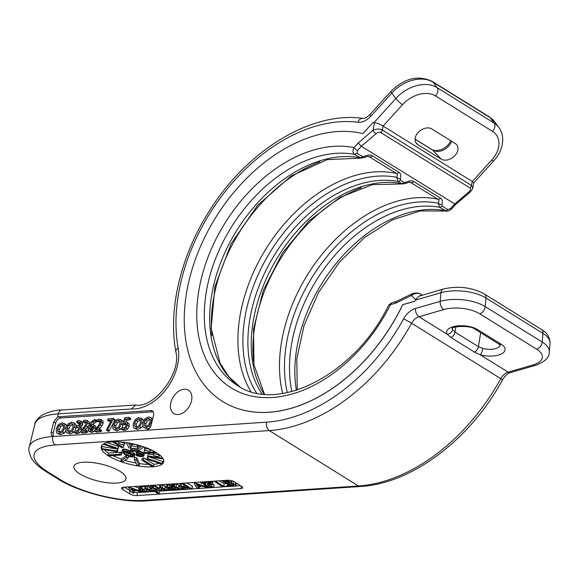 <?xml version="1.0" encoding="UTF-8"?>
<svg xmlns="http://www.w3.org/2000/svg" width="579" height="579" viewBox="0 0 579 579"><rect width="100%" height="100%" fill="white"/><g stroke="black" fill="none" stroke-linecap="round" stroke-linejoin="round"><path stroke-width="0.87" d="M473.723 182.892L472.232 181.451M446.148 211.038L439.722 207.311L438.216 203.142C439.208 201.188 439.106 199.885 437.905 199.234L410.323 182.32C410.055 181.965 408.68 182.284 406.19 183.275L402.492 183.941L398.149 181.473L396.644 177.304C397.635 175.35 397.534 174.04 396.333 173.396L368.751 156.475C368.483 156.127 367.108 156.446 364.618 157.437L360.92 158.103L354.565 154.383C352.698 152.878 352.51 150.612 354.015 147.58L358.169 142.999L373.006 130.289C376.589 128.741 379.686 128.647 382.299 130L383.052 126.027L472.225 181.451L471.48 185.425L472.804 187.907L473.76 182.826M455.637 204.474L361.332 146.27L375.966 133.735C378.073 132.28 379.686 131.889 380.808 132.562L469.989 187.987C471.082 188.689 470.807 189.912 469.171 191.663L454.537 204.199L450.563 208.578L447.603 209.533L442.24 206.196L441.886 204.582C442.855 201.478 442.385 199.328 440.467 198.134L413.862 181.596C411.944 180.409 409.317 180.634 405.988 182.269L404.019 182.443L400.668 180.358L400.313 178.745C401.283 175.64 400.813 173.49 398.895 172.296L372.29 155.758C370.372 154.571 367.745 154.796 364.415 156.431L362.447 156.605L357.084 153.269L357.359 150.649L361.332 146.27L358.169 142.999M297.251 389.978L296.774 358.857L304.069 325.427L318.631 292.352L339.345 262.244L364.567 237.455L392.287 219.919L420.216 210.937L446.076 211.031C446.438 211.957 451.461 209.772 451.606 208.918L450.563 208.578M418.617 296.368L415.664 299.618L418.617 296.368L420.564 295.608M422.207 295.131L420.397 294.009C417.792 292.706 414.788 293.206 411.387 295.522L395.392 303.266L396.326 301.485M52.371 436.074L52.855 436.298A5.356 3.619 -58.1 0 0 53.999 436.45L266.695 422.156A163.3 110.321 -58.1 0 0 403.621 318.877A17.131 11.573 121.9 0 1 415.469 308.498L440.192 301.341L440.937 292.728L415.208 300.183L414.644 301.275L415.657 299.611M414.578 301.239L402.651 304.692A152.588 103.091 -58.1 0 1 222.691 401.515A152.588 103.091 -58.1 0 1 207.434 231.94A152.588 103.091 -58.1 0 1 362.917 133.604L373.042 122.43L378.478 123.537L383.11 126.07L402.528 104.647A25.7 18.296 -36.4 0 1 435.56 95.962L492.548 131.39A25.7 18.296 -36.4 0 1 491.709 160.072L472.29 181.495M420.477 295.63L419.855 295.753M418.733 296.289L443.174 289.059A6.427 3.785 -106.2 0 0 440.937 292.728A32.127 14.222 -175 0 1 485.976 298.011A6.427 4.343 -58.1 0 0 484.384 294.002C471.733 287.271 457.996 285.621 443.174 289.059M145.951 430.269A5.356 3.619 -58.1 0 0 151.148 425.073L153.551 415.223A5.356 3.619 -58.1 0 0 152.378 410.945A5.356 3.619 -58.1 0 0 150.757 410.569L152.762 411.821L60.809 418.002A5.356 3.619 -58.1 0 0 55.613 423.191L53.21 433.041A5.356 3.619 -58.1 0 0 53.536 436.443M374.237 122.335L395.826 98.517L391.817 93.067L370.813 116.227A17.131 11.573 121.9 0 1 357.945 122.249A163.3 110.321 -58.1 0 0 225.665 190.947A163.3 110.321 -58.1 0 0 178.151 348.088A43.903 29.659 121.9 0 1 166.086 389.428A43.903 29.659 121.9 0 1 131.469 408.962L58.32 413.876A67.996 21.901 -166.3 0 0 34.834 424.233L29.312 446.887A67.996 21.901 13.7 0 1 52.798 436.53L52.855 436.298C51.314 435.618 50.786 434.127 51.263 431.833L53.666 421.982L57.545 417.054A5.356 3.619 -58.1 0 1 58.797 416.75L150.757 410.569M222.727 401.529A152.588 103.091 -58.1 0 0 222.756 401.551A152.588 103.091 -58.1 0 0 402.716 304.735L402.651 304.692M414.644 301.275L402.716 304.735M191.432 401.189A13.766 9.3 -58.1 0 0 188.414 390.188A13.766 9.3 -58.1 0 0 170.863 402.571A13.766 9.3 -58.1 0 0 173.881 413.58A13.766 9.3 -58.1 0 0 191.432 401.189M500.133 345.055A12.246 5.421 5 0 1 482.785 348.392L478.442 346.676L480.664 332.73M474.389 352.075L450.918 337.485L447.017 334.155A17.58 7.78 5 0 1 456.455 326.049A17.58 7.78 5 0 1 477.747 329.654L501.219 344.244A17.58 7.78 5 0 1 501.371 353.972A17.58 7.78 5 0 1 480.15 354.746L474.389 352.075A5.356 3.619 -58.1 0 0 478.442 346.676L454.971 332.085L452.583 329.625A12.246 5.421 5 0 1 452.279 328.351M119.962 471.306A26.772 8.62 -166.3 0 0 92.018 462.498A26.772 8.62 -166.3 0 0 73.96 466.312A26.772 8.62 -166.3 0 0 79.982 473.991A26.772 8.62 -166.3 0 0 107.918 482.806A26.772 8.62 -166.3 0 0 125.976 478.992A26.772 8.62 -166.3 0 0 119.962 471.306M156.46 452.691A32.127 10.342 -166.3 0 0 122.929 442.124A32.127 10.342 -166.3 0 0 101.267 446.699A32.127 10.342 -166.3 0 0 108.483 455.919A32.127 10.342 -166.3 0 0 142.014 466.486A32.127 10.342 -166.3 0 0 163.683 461.912A32.127 10.342 -166.3 0 0 156.46 452.691M123.436 487.236A5.356 1.723 -166.3 0 0 121.59 488.054A5.356 1.723 -166.3 0 0 122.791 489.588L129.501 493.757A5.356 1.723 -166.3 0 0 136.847 495.573L240.799 488.589A5.356 1.723 -166.3 0 0 242.644 487.771A5.356 1.723 -166.3 0 0 241.443 486.237L234.741 482.068A5.356 1.723 -166.3 0 0 227.388 480.252L123.436 487.236M153.232 411.821A5.356 3.619 -58.1 0 0 152.762 411.821M66.628 425.854L65.536 424.219L61.888 422.793L58.356 424.624L56.279 428.67L56.409 432.47L57.162 433.28L58.964 433.642L62.626 431.97L64.805 427.83L64.674 424.06L63.864 423.184M57.162 433.28L60.636 434.684L64.298 433.012L65.68 431.08M74.995 430.899L76.044 428.228L75.914 424.458L73.424 422.54L71.456 422.149L67.917 423.98L65.84 428.033L65.97 431.833L66.73 432.643L68.525 432.998L72.187 431.326L74.365 427.186L74.235 423.415L73.424 422.54M66.73 432.643L70.204 434.04L74.076 432.151M81.559 430.023L81.487 428.098L80.669 427.193L82.768 424.566L82.428 422.265L80.329 420.853L80.756 421.223L78.997 420.564L77.094 420.962L76.529 422.272L78.606 421.953L79.547 422.352L79.779 423.604L78.751 425.124L77.159 425.536L76.471 426.39L76.826 427.056L78.303 427.418L78.592 428.938L77.441 430.653L76.327 431.131L74.771 430.899L74.126 431.782L74.373 432.419L75.987 432.513L78.02 431.717L79.931 428.8L79.815 427.056L78.99 426.151L81.089 423.524L80.756 421.223L82.428 422.265M78.99 426.151L80.669 427.193M76.529 422.272L78.491 423.473L80.286 422.996M78.643 428.084L76.471 426.39M74.098 432.238L76.052 433.461L77.666 433.555L80.64 431.876M80.647 431.333L82.652 433.07L82.327 432.375L82.652 433.07L86.864 432.585L87.639 431.796L85.62 430.117L82.327 430.552L86.206 425.854L87.538 423.169L86.85 420.347L89.014 421.867L85.598 420.086L83.608 420.528L83.05 421.302L83.412 422.019L85.243 421.476L86.119 421.953L86.191 423.278L85.287 425.326L80.647 431.333L80.973 432.028L85.185 431.543L85.96 430.754L85.62 430.117M85.207 430.175L88.464 425.999M89.217 424.212L89.014 421.867M83.05 421.302L85.091 423.061L83.412 422.019L85.091 423.061L84.722 422.344L85.091 423.061L86.922 422.518M95.781 428.807L95.506 426.137L93.407 424.718L92.264 424.472L89.767 425.985L92.43 421.953L95.072 420.752L95.267 419.659L94.862 419.464L90.592 422.171L88.167 427.034L88.297 430.718L90.201 431.543L92.307 430.66L94.102 427.765L93.827 425.095L95.506 426.137M92.669 424.479L96.975 421.317L96.946 420.701L94.862 419.464M95.296 420.274L96.975 421.317L96.946 420.701M88.848 431.268L91.88 432.585L94.674 431.037M94.616 430.392L96.613 432.129L96.288 431.435L96.613 432.129L100.826 431.652L101.6 430.856L99.588 429.184L96.288 429.618L100.167 424.914L101.506 422.236L100.811 419.413L102.975 420.926L99.559 419.153L97.576 419.587L97.011 420.368L97.381 421.078L99.212 420.535L100.08 421.013L100.153 422.337L99.248 424.385L94.616 430.392L94.934 431.087L99.147 430.61L99.921 429.813L99.588 429.184M99.175 429.234L101.846 425.956L103.178 423.278L102.975 420.926M97.011 420.368L99.052 422.12L97.381 421.078L99.052 422.12L98.691 421.411L99.052 422.12L100.884 421.577M122.104 427.483L123.226 423.9M123.168 422.105L122.06 420.426L118.42 418.993L114.881 420.824L112.804 424.877L112.934 428.677L113.687 429.488L115.489 429.842L119.151 428.171L121.329 424.031L121.199 420.26L120.389 419.384M113.687 429.488L117.168 430.885L121.279 428.713M143.621 420.68L142.528 419.051L138.88 417.618L135.341 419.449L133.271 423.502L133.394 427.302L134.154 428.113L135.949 428.467L139.611 426.795L141.797 422.656L141.66 418.885L140.849 418.009M134.154 428.113L137.628 429.509L141.29 427.838L142.673 425.912M114.794 420.26L113.115 419.218L112.847 418.356L107.846 419.073L107.759 420.318L111.624 419.855L106.442 429.886L108.287 431.29L108.121 430.928L109.084 431.275L114.794 420.26L114.519 419.399M109.265 420.6L109.431 421.36L110.929 421.186M109.301 421.331L107.622 420.289L109.301 421.331M121.279 428.909L123.197 430.168L125.238 430.342L127.568 429.155L129.255 426.289L128.965 423.589L126.714 421.997L124.362 421.888L125.382 419.037L128.444 418.718L129.189 417.929L128.849 417.278L124.738 417.698L122.799 423.177L123.146 423.741L125.013 423.14L126.113 423.734L126.251 425.348L125.259 427.099L123.913 427.867L122.031 427.483L121.279 428.909L123.566 429.3L125.889 428.113L127.575 425.247L127.293 422.547L126.714 421.997M126.425 421.852L127.062 420.079L130.116 419.761L130.868 418.972L128.849 417.278M122.799 423.177L124.825 424.783L124.478 424.219L124.825 424.783L126.692 424.183M152.653 418.906L150.417 417.365L148.441 416.974L144.902 418.805L142.832 422.858L142.962 426.658L143.715 427.468L145.517 427.83L149.179 426.151L151.358 422.011L151.228 418.241L150.417 417.365M143.715 427.468L147.189 428.873L149.541 428.192M63.48 427.917L61.96 430.95L59.355 432.224L57.632 431.297L57.618 428.518L59.058 425.587L61.548 424.212L62.843 424.472L63.451 425.167L63.48 427.917M59.311 432.339L59.297 429.56L60.737 426.629L63.48 425.247M73.041 427.273L71.521 430.306L68.923 431.579L67.193 430.653L67.186 427.874L68.626 424.943L71.108 423.567L72.404 423.828L73.012 424.523L73.041 427.273M68.872 431.695L68.858 428.916L70.298 425.985L73.048 424.602M79.743 422.663L78.606 421.953L79.547 422.352M82.855 433.034L81.183 431.992M86.162 422.048L85.243 421.476L86.119 421.953M92.785 427.816L91.721 429.604L90.548 430.125L89.47 429.502L89.311 427.946L90.418 426.535L91.793 425.883L92.683 426.26L92.785 427.816M92.814 426.52L91.793 425.883L92.683 426.26M90.548 430.125L89.47 429.502L90.476 430.125M91.149 430.544L90.983 428.988L92.097 427.577L93.472 426.926M90.983 428.988L89.311 427.946M96.816 432.1L95.144 431.058M100.124 421.107L99.212 420.535L100.08 421.013M120.005 424.118L118.485 427.15L115.887 428.424L114.157 427.497L114.143 424.718L115.59 421.787L118.073 420.412L119.368 420.672L119.976 421.367L120.005 424.118M115.836 428.54L115.822 425.76L117.262 422.829L120.005 421.447M140.473 422.742L138.946 425.775L136.347 427.049L134.625 426.122L134.61 423.343L136.051 420.412L138.533 419.037L139.836 419.297L140.436 419.992L140.473 422.742M136.297 427.164L136.282 424.385L137.73 421.454L140.473 420.072M114.96 419.811L112.847 418.356M109.084 431.275L107.404 430.233L113.115 419.218M106.442 429.886L107.404 430.233M126.179 423.864L125.013 423.14L126.113 423.734M125.419 424.472L123.74 423.43M130.116 419.761L128.444 418.718M127.062 420.079L125.382 419.037M150.033 422.098L148.506 425.131L145.908 426.405L144.185 425.485L144.171 422.699L145.611 419.768L148.094 418.393L149.396 418.653L149.997 419.355L150.033 422.098M145.865 426.528L145.85 423.741L147.29 420.81L150.033 419.428M415.063 139.206L432.81 150.236L437.044 151.474A12.246 8.721 143.6 0 0 451.562 141.211M417.734 144.533A10.712 7.621 -36.4 0 1 416.605 143.614A10.712 7.621 -36.4 0 1 418.783 131.867A10.712 7.621 -36.4 0 1 431.854 128.965L455.318 143.549A10.712 7.621 -36.4 0 1 457.251 145.553A10.712 7.621 -36.4 0 1 453.574 156.844A10.712 7.621 -36.4 0 1 441.205 159.116L417.734 144.533L415.751 142.434M395.392 303.266L388.712 305.075C355.477 374.41 277.37 413.782 237.347 385.404A131.172 88.616 -58.1 0 1 223.118 241.79A131.172 88.616 -58.1 0 1 354.565 154.383L357.084 153.269M364.227 157.162L364.415 156.431M256.577 393.018A133.85 90.425 -58.1 0 1 272.571 248.239A133.85 90.425 -58.1 0 1 396.644 177.304A3.213 1.527 20.5 0 0 400.313 178.745M405.799 183L405.988 182.269M287.307 392.613A133.85 90.425 -58.1 0 1 325.232 258.683A133.85 90.425 -58.1 0 1 438.216 203.142A3.213 1.527 20.5 0 0 441.886 204.582M131.469 408.962L135.681 405.032C153.63 408.644 181.726 373.469 175.85 351.728A6.427 3.792 169.8 0 1 178.151 348.088M101.803 445.519A32.127 10.342 -166.3 0 0 102.078 446.604L101.6 448.573A32.127 10.342 -166.3 0 0 101.962 449.347L117.356 451.772L116.994 450.998L101.6 448.573M104.227 449.702A32.127 10.342 -166.3 0 0 108.432 453.039L107.947 455.007A32.127 10.342 -166.3 0 0 108.606 455.427A32.127 10.342 -166.3 0 0 109.286 455.839L121.272 455.036L119.933 454.204L107.947 455.007M155.034 451.844L143.918 452.59L145.257 453.422L156.431 452.669M112.934 455.593A32.127 10.342 -166.3 0 0 121.38 459.154L120.902 461.123A32.127 10.342 -166.3 0 0 122.864 461.789L128.22 457.967L126.258 457.301L120.902 461.123M124.919 460.319A32.127 10.342 -166.3 0 0 135.942 463.034M136.991 465.277A32.127 10.342 -166.3 0 0 139.047 465.603L136.333 459.791L134.277 459.465L136.991 465.277M148.803 464.438A32.127 10.342 -166.3 0 1 139.525 463.627L139.047 465.603M151.901 466.363A32.127 10.342 -166.3 0 0 153.5 466.254L143.454 460.008L141.855 460.117L151.901 466.363M159.37 463.309A32.127 10.342 -166.3 0 1 153.978 464.286L153.5 466.254M161.635 464.083A32.127 10.342 -166.3 0 0 162.352 463.569L147.659 458.568L146.943 459.075L161.635 464.083M163.748 460.623A32.127 10.342 -166.3 0 1 162.829 461.601L162.352 463.569M108.432 453.039L120.41 452.228L119.933 454.204M112.384 441.799L121.735 447.618L123.334 447.509L123.819 445.541L122.292 444.592M118.55 442.262L117.703 441.734M126.396 442.573L128.856 447.835L130.912 448.16L131.39 446.185L129.986 443.181M140.227 445.7L137.455 447.683L136.97 449.651L138.931 450.324L143.78 446.858M151.749 450.122L150.779 450.187M146.248 450.498L144.395 450.621L143.918 452.59M160.687 455.832L159.442 455.637M153.124 454.638L148.311 453.885L147.826 455.854L148.188 456.628L147.428 457.106L146.943 459.075M162.829 461.601L148.253 456.636M153.978 464.286L143.932 458.04L142.333 458.148L141.855 460.117M139.525 463.627L136.818 457.823L134.762 457.497L134.277 459.465M126.555 455.456L121.38 459.154M121.272 455.036L121.749 453.067L120.41 452.228M117.356 451.772L117.841 449.803L117.486 449.043M117.414 449.014L102.078 446.604M103.214 444.18L117.53 449.058L118.246 448.544L118.724 446.575L107.035 442.595M130.253 450.751L125.064 449.065L122.661 449.224L121.865 452.098L125.563 454.949L130.174 456.845L134.212 457.019L135.008 454.146L131.99 451.721M136.535 453.509L136.072 455.42L136.912 455.803L140.205 456.614L143.404 456.404L143.947 455.774L144.185 453.379L141.833 451.917L139.409 451.352M140.791 451.548L140.313 453.516L138.888 453.314L139.525 450.896L139.025 450.259M137.1 449.123L134.256 448.443L131.057 448.66L130.21 450.954L130.919 452.083L131.918 452.018L131.846 451.28L132.634 451.084L135.674 451.323L137.143 451.96L136.854 453.154L136.058 453.212L136.912 453.741L140.154 453.965L142.268 455.007L142.333 455.738L140.35 456.02L136.072 455.42M140.277 454.016L138.453 453.719M123.334 447.509L114.027 441.719M130.912 448.16L128.458 442.906M141.812 446.199L136.97 449.651M162.764 458.206L147.826 455.854M148.188 456.628L163.227 458.995M148.137 456.599L147.659 458.568M143.932 458.04L143.454 460.008M136.818 457.823L136.333 459.791M128.61 456.361L128.22 457.967M126.685 455.528L126.258 457.301M117.472 449.036L116.994 450.998M118.246 448.544L104.017 443.702M158.639 455.051A3.213 1.035 -166.3 0 0 155.288 453.994A3.213 1.035 -166.3 0 0 153.124 454.45A3.213 1.035 -166.3 0 0 153.84 455.369A3.213 1.035 -166.3 0 0 157.198 456.426A3.213 1.035 -166.3 0 0 159.363 455.97A3.213 1.035 -166.3 0 0 158.639 455.051M149.961 449.659A3.213 1.035 -166.3 0 0 146.61 448.602A3.213 1.035 -166.3 0 0 144.446 449.058A3.213 1.035 -166.3 0 0 145.163 449.977A3.213 1.035 -166.3 0 0 148.521 451.034A3.213 1.035 -166.3 0 0 150.685 450.578A3.213 1.035 -166.3 0 0 149.961 449.659M137.274 445.331A3.213 1.035 -166.3 0 0 133.923 444.274A3.213 1.035 -166.3 0 0 131.759 444.737A3.213 1.035 -166.3 0 0 132.475 445.656A3.213 1.035 -166.3 0 0 135.833 446.713A3.213 1.035 -166.3 0 0 137.997 446.257A3.213 1.035 -166.3 0 0 137.274 445.331M122.661 449.224L121.822 451.663M123.645 449.014L123.168 450.983L122.183 451.193M125.064 449.065L124.579 451.034L123.168 450.983M126.7 449.398L126.222 451.367L124.579 451.034M127.945 449.753L127.467 451.721L126.222 451.367M129.197 450.259L128.719 452.228L127.467 451.721M130.043 450.643L129.558 452.619L128.719 452.228M131.122 452.069L130.832 453.27L129.558 452.619M133.235 452.496L132.757 454.464L130.832 453.27M134.111 453.176L133.626 455.145L132.757 454.464M134.552 453.589L134.067 455.557L133.626 455.145M135.008 454.146L134.523 456.114L134.067 455.557M134.567 456.556L134.523 456.114M124.847 453.813L123.761 453.002L123.45 451.844L126.475 451.938L130.043 453.466L133.112 456.064L130.941 456.505L126.345 454.747L124.847 453.813L125.129 451.692M124.087 451.685L123.761 453.002M131.744 454.551L128.314 453.56L125.332 451.844M133.047 455.941L132.938 456.368M132.511 455.123L132.157 456.57M131.419 454.529L130.941 456.505M130.391 454.305L129.913 456.274M128.314 453.56L127.829 455.535M126.83 452.778L126.345 454.747M143.947 455.774L140.313 453.516M144.185 453.379L143.708 455.347M137.469 453.704L137.071 455.355M138.157 453.704L137.693 455.608M139.003 453.878L138.526 455.847M139.619 453.979L139.141 455.948M140.791 454.226L140.35 456.02M141.841 454.739L141.551 455.934M142.456 455.239L142.333 455.738M136.449 451.598L136.058 453.212M137.143 451.96L137.628 452.807L136.854 453.154M132.113 451.215L131.918 452.018M131.057 448.66L130.21 450.954M132.244 448.436L131.766 450.404L130.579 450.628M132.642 448.407L131.766 450.404M134.256 448.443L133.778 450.419L132.164 450.375M135.486 448.66L135.001 450.628L133.778 450.419M137.013 449.666L136.658 451.106L135.001 450.628M138.099 450.042L137.715 451.627L136.658 451.106M138.555 450.194L138.142 451.888L137.715 451.627M139.278 450.469L138.801 452.438L138.142 451.888M139.04 452.865L138.801 452.438M141.833 451.917L141.356 453.885M142.89 452.438L142.412 454.406M143.744 452.966L143.266 454.935M123.978 443.239A3.213 1.035 -166.3 0 0 120.62 442.182A3.213 1.035 -166.3 0 0 118.456 442.638A3.213 1.035 -166.3 0 0 119.18 443.565A3.213 1.035 -166.3 0 0 122.531 444.621A3.213 1.035 -166.3 0 0 124.695 444.158A3.213 1.035 -166.3 0 0 123.978 443.239M134.002 492.259A5.356 1.723 -166.3 0 0 137.57 492.62L141.442 492.36M142.644 492.28L143.382 492.23M144.888 492.128L147.377 491.962M148.752 491.868L151.409 491.687M152.632 491.607L154.658 491.47M159.666 491.13L162.163 490.963M163.662 490.862L166.47 490.674M161.534 488.104L161.23 489.349L160.875 488.524L161.411 488.104L165.985 490.485L170.436 490.406M173.707 490.189L175.806 490.051M177.34 489.943L180.083 489.762M181.299 489.682L184.325 489.472M187.278 489.277L190.607 489.052M191.996 488.958L197.982 488.56M199.306 488.466L206.898 487.959M208.1 487.88L209.005 487.815M210.213 487.699L210.495 486.534L210.206 487.735L212.254 487.598M214.223 485.043L213.622 487.504L222.835 486.888M227.67 486.563L230.999 486.338M235.465 486.042L240.574 485.694M124.384 487.171L130.217 490.804A5.356 1.723 -166.3 0 0 130.232 490.811M139.069 488.104L134.545 486.49M150.431 487.257L146.364 486.099L145.206 486.838L142.42 486.367L141.29 487.048L139.828 486.599L138.917 489.458L144.366 492.396L144.743 492.034L142.477 490.63L142.072 489.877L142.687 489.465L147.131 491.839L148.716 491.947L146.487 490.384L146.632 489.204L152.161 491.759L152.545 491.405L147.479 488.727L145.763 488.567L144.605 489.298L141.819 488.828L140.69 489.516L139.235 489.067L138.917 489.458M140.69 489.516L141.29 487.048M153.84 485.441L152.834 485.716L152.661 486.331M152.559 486.273L150.359 485.788L149.881 488.495L157.452 493.199L159.116 493.344L156.576 491.6L158.566 490.666L157.227 488.98L153.138 487.916L152.234 488.184L152.06 488.792L150.142 488.111L149.881 488.495M159.116 493.344L159.717 490.876L158.718 490.102M166.376 486.838L162.851 485.144L161.078 484.97L160.043 485.774M159.963 485.723L158.595 484.876M172.144 487.446L171 487.337M171.493 485.564L167.961 484.652L166.766 485.238L166.151 487.851L167.338 489.248L172.448 490.493L173.932 490.058L173.186 489.544L171.543 489.906L169.097 489.262L170.696 488.806L171.326 487.265M179.852 485.795L176.609 484.276L174.836 484.102L173.751 484.876M173.686 484.84L171.797 484.507L171.246 487.214L176.262 490.174L177.21 489.863L174.851 488.394L174.489 487.619L175.126 487.214L179.7 489.588L181.278 489.704L176.009 486.744L171.246 487.214M182.24 483.646L180.228 484.268L179.613 486.83L180.699 488.155L183.471 489.298L186.199 489.566L187.538 488.886L186.481 487.54L183.746 486.403L180.901 486.121L179.613 486.83M191.953 489.052L183.811 483.805L182.327 483.935L190.361 488.929L191.569 489.175L192.431 486.324L187.024 482.966M204.011 483.523L203.258 483.255L203.591 481.851L203.243 483.291M200.949 482.43L200.001 482.09M207.789 483.284L205.422 482.003L204.604 482.365M212.558 482.473L212.667 482.104L211.364 481.771L210.228 482.473M210.184 482.445L208.129 482.017L207.6 484.732L212.03 487.482L213.564 487.583L211.031 485.803L211.009 485.224L212.066 484.565L210.763 484.232L209.634 484.934L208.65 484.391L207.6 484.732M213.564 487.583L214.114 484.884L212.529 483.906M226.389 483.523L224.189 483.791L219.361 480.794M142.666 491.788L129.703 487.438L128.683 487.59L130.34 490.891L132.642 492.982L133.8 493.033L132.577 491.122L136.905 490.71L141.196 492.28L142.622 492.295M133.8 493.033L134.234 490.963M134.306 490.956L133.821 492.961M130.536 490.529L130.34 490.891M128.929 486.867L128.683 487.59M129.862 486.809L129.703 487.438M135.225 490.102L132.019 490.399L130.753 488.459L135.225 490.102M132.352 489.045L132.019 490.399M152.61 491.636L152.805 490.319M146.132 489.494L146.632 489.204M146.769 489.204L146.487 490.384M148.716 491.947L148.977 490.247M142.101 489.747L142.687 489.465M142.767 489.465L142.477 490.63M144.815 492.273L145.097 490.572M145.22 486.657L144.605 489.298M159.138 488.379L158.972 489.002M152.834 485.716L152.06 488.792M156.757 490.261L156.041 490.941L155.23 490.76L153.782 489.87L153.5 489.096L154.159 488.575L155.686 489.096L156.771 490.551M155.642 489.074L155.23 490.76M154.101 488.582L153.782 489.87M167.729 489.472L167.628 490.601L162.25 487.605L160.484 487.438L159.442 488.235L154.159 485.455L153.92 485.861L161.997 490.883L163.502 490.76L161.23 489.349M160.911 488.386L161.411 488.104M163.611 490.999L163.893 489.183M160.021 485.47L159.442 488.235M173.932 490.058L174.033 488.951M170.696 488.806L170.552 487.764L169.234 487.25L167.36 487.113L166.151 487.851M169.14 487.887L169.307 488.372L168.388 488.77L167.78 488.061L168.294 487.706L169.357 488.148M167.83 487.851L168.294 487.706M168.641 487.728L168.388 488.77M181.278 489.704L181.437 488.567M174.518 487.511L175.126 487.214M175.14 487.214L174.851 488.394M177.29 490.087L177.594 488.285M173.736 484.609L173.15 487.337M187.907 487.402L187.538 488.915L187.9 487.402M184.918 487.641L185.736 488.488L185.171 488.908L183.753 488.727L181.437 487.229L181.972 486.787L184.918 487.641M181.509 486.917L181.972 486.787M185.736 488.488L185.171 488.908L185.396 487.988M182.356 483.277L182.327 483.935M208.122 487.388L195.159 483.038L194.139 483.19L195.796 486.49L198.098 488.589L199.256 488.633L198.032 486.722L202.361 486.309L208.078 487.902M199.256 488.633L199.69 486.563M199.762 486.555L199.277 488.56M195.992 486.128L195.796 486.49M194.385 482.473L194.139 483.19M195.311 482.408L195.159 483.038M200.681 485.701L197.475 486.005L196.209 484.066L200.681 485.701M197.808 484.652L197.475 486.005M203.272 481.873L202.997 482.98L200.862 482.777L201.876 483.4L203.236 483.32M200.855 482.799L201.043 482.025L201.079 483.11M210.307 486.411L210.039 487.518L205.422 484.652L204.134 484.435L204.003 484.826L208.578 487.67L210.191 487.771M204.734 481.974L204.003 484.826M211.957 484.934L212.667 482.104M211.197 485.101L211.031 485.803L211.009 485.224M209.251 481.931L208.65 484.391M210.228 482.264L209.634 484.934M228.857 485.064L228.604 486.128L223.588 486.251L216.51 481.858L214.831 481.721L222.589 486.765L228.43 486.476M214.983 481.084L214.968 481.974M224.189 483.791L223.588 486.251M227.533 484.239L227.149 485.824M235.718 485.926L235.269 484.457L231.202 483.378L231.651 482.872L231.064 482.112L228.466 481.135L225.115 480.91L222.857 481.518L231.81 486.44L235.718 485.926L236.746 483.045M223.19 480.534L222.857 481.518M231.202 483.378L232.121 480.932M229.458 482.213L229.776 482.951L227.764 483.306L225.079 481.634L227.467 481.605L229.458 482.213L229.776 482.951L229.87 482.568M233.684 484.58L233.938 485.412L231.564 485.665L228.814 483.957L231.672 483.95L233.684 484.58M228.155 481.721L227.764 483.306M231.976 483.993L231.564 485.665M443.717 309.577A6.427 3.785 73.8 0 1 440.192 301.341A32.127 14.222 5 0 1 485.224 306.617L485.976 298.011L542.972 333.432A6.427 4.343 -58.1 0 0 541.372 329.422C547.112 332.686 550.007 337.354 550.05 343.434A32.127 14.222 -175 0 0 542.972 333.432L542.219 342.044A32.127 14.222 5 0 1 549.305 352.046C549.268 357.728 544.564 362.193 535.177 365.436A6.427 3.785 -106.2 0 1 532.89 365.002L508.174 372.167A10.712 7.237 -58.1 0 0 500.77 378.652A169.719 114.664 121.9 0 1 358.452 485.991L144.562 500.365A61.569 19.831 13.7 0 1 60.028 479.492L47.956 471.994A61.569 19.831 13.7 0 1 55.381 444.94L269.278 430.566A169.719 114.664 -58.1 0 0 411.589 323.227A10.712 7.237 121.9 0 1 418.993 316.742L443.717 309.577A25.7 11.377 5 0 1 479.745 313.804L536.74 349.224A25.7 11.377 5 0 1 532.89 365.002M479.745 313.804A6.427 4.343 121.9 0 0 485.224 306.617L542.219 342.044A6.427 4.343 121.9 0 1 536.74 349.224M535.177 365.436L510.461 372.601A6.427 3.785 -106.2 0 1 508.174 372.167L480.15 354.746A5.356 1.867 -74.5 0 0 482.785 348.392M510.461 372.601C507.689 373.354 505.018 375.785 502.456 379.896A6.427 0.376 -151.2 0 0 500.77 378.652L411.589 323.227A6.427 0.376 28.8 0 0 403.621 318.877M502.456 379.896C470.438 439.36 411.93 483.726 360.326 486.49A6.427 4.263 -93.8 0 1 358.452 485.991L269.278 430.566A6.427 4.263 86.2 0 1 266.695 422.156M360.326 486.49L146.429 500.864A6.427 4.263 -93.8 0 1 144.562 500.365M146.429 500.864C120.801 502.883 79.453 492.678 58.074 479.036A6.427 4.343 -58.1 0 0 60.028 479.492M402.528 104.647A6.427 1.23 42.2 0 1 395.826 98.517A32.127 22.863 -36.4 0 1 437.116 87.661L433.099 82.211L490.095 117.631A6.427 4.343 -58.1 0 0 489.255 116.849L494.792 121.945A32.127 22.863 143.6 0 0 490.095 117.631L494.111 123.081A32.127 22.863 -36.4 0 1 498.801 127.394L494.792 121.945M435.56 95.962A6.427 4.343 121.9 0 0 437.116 87.661L494.111 123.081A6.427 4.343 121.9 0 1 492.548 131.39M498.801 127.394C501.457 131.064 502.767 135.291 502.724 140.075L502.29 144.403C501.132 150.301 498.295 155.751 493.786 160.759A6.427 1.23 -137.8 0 1 491.709 160.072M380.808 132.562A3.213 2.171 121.9 0 0 382.299 130L471.48 185.425A3.213 2.171 121.9 0 1 469.989 187.987M472.804 187.907C473.224 187.994 472.392 189.333 470.307 191.91A3.213 1.006 -130.6 0 1 469.171 191.663M296.376 390.253A131.172 88.616 -58.1 0 1 337.029 262.367A131.172 88.616 -58.1 0 1 445.085 210.647A3.213 2.171 -58.1 0 0 447.603 209.533M421.722 295.276L420.397 294.009A3.213 2.171 -58.1 0 0 420.151 293.821L420.151 293.821A3.213 2.171 -58.1 0 0 420.144 293.814L417.915 292.996C414.079 293.039 412.11 293.336 411.995 293.879L396.174 301.543M415.657 299.618L411.387 295.522A3.213 1.621 -115.8 0 1 411.995 293.879M375.966 133.735A3.213 1.006 49.4 0 1 373.006 130.289L374.497 122.379M396.246 301.507L391.621 302.846L390.499 304.684A136.528 92.235 121.9 0 1 245.597 394.48A136.528 92.235 121.9 0 1 211.653 248.348A136.528 92.235 121.9 0 1 354.015 147.58A3.213 0.615 42.2 0 0 357.359 150.649M135.283 405.032L61.91 409.968A6.427 4.263 -93.8 0 0 58.32 413.876L57.545 417.054M452.583 329.625A5.356 4.632 -26.4 0 1 447.017 334.155L418.993 316.742A6.427 3.785 73.8 0 1 415.469 308.498M501.219 344.244A5.356 3.619 121.9 0 1 498.809 344.006L500.285 345.25M58.074 479.036L46.009 471.538A6.427 4.343 -58.1 0 0 47.956 471.994M58.797 416.75L60.809 418.002M53.666 421.982L55.613 423.191M55.381 444.94A6.427 4.263 86.2 0 1 52.798 436.53L53.999 436.45M51.263 431.833L53.21 433.041M66.346 425.102L64.674 424.06M65.753 428.417L64.805 427.83M64.298 433.012L62.626 431.97M60.636 434.684L58.964 433.642M59.123 432.224L57.632 431.297M59.297 429.56L57.618 428.518M60.737 426.629L59.058 425.587M63.22 425.254L61.548 424.212M75.914 424.458L74.235 423.415M76.044 428.228L74.365 427.186M73.866 432.368L72.187 431.326M70.204 434.04L68.525 432.998M68.691 431.587L67.193 430.653M68.858 428.916L67.186 427.874M70.298 425.985L68.626 424.943M72.788 424.61L71.108 423.567M81.487 428.098L79.815 427.056M81.603 429.842L79.931 428.8M79.692 432.759L78.02 431.717M77.666 433.555L75.987 432.513M78.592 427.874L77.231 427.027M79.157 423.249L77.485 422.214M78.208 423.314L76.79 422.431M82.768 424.566L81.089 423.524M81.885 426.158L80.206 425.116M87.639 431.796L85.96 430.754M86.864 432.585L85.185 431.543M82.754 433.049L81.074 432.006M86.105 422.699L84.425 421.657M89.209 424.204L87.538 423.169M87.878 426.897L86.206 425.854M85.88 429.379L84.201 428.337M95.759 428.793L94.102 427.765M93.979 431.695L92.307 430.66M91.88 432.585L90.201 431.543M96.751 421.794L95.072 420.752M96.338 421.982L94.659 420.94M94.102 422.996L92.43 421.953M92.097 427.577L90.418 426.535M101.6 430.856L99.921 429.813M100.826 431.652L99.147 430.61M96.715 432.115L95.036 431.073M100.066 421.758L98.394 420.716M103.178 423.278L101.506 422.236M101.846 425.956L100.167 424.914M99.841 428.438L98.169 427.396M122.871 421.302L121.199 420.26M123.009 425.073L121.329 424.031M120.83 429.213L119.151 428.171M117.168 430.885L115.489 429.842M115.655 428.431L114.157 427.497M115.822 425.76L114.143 424.718M117.262 422.829L115.59 421.787M119.744 421.454L118.073 420.412M143.339 419.927L141.66 418.885M142.745 423.242L141.797 422.656M141.29 427.838L139.611 426.795M137.628 429.509L135.949 428.467M136.116 427.056L134.625 426.122M136.282 424.385L134.61 423.343M137.73 421.454L136.051 420.412M140.212 420.079L138.533 419.037M109.38 430.819L107.708 429.777M108.7 431.398L107.028 430.356M108.287 431.29L106.616 430.248M109.865 421.317L108.186 420.274M128.965 423.589L127.293 422.547M129.255 426.289L127.575 425.247M127.568 429.155L125.889 428.113M125.238 430.342L123.566 429.3M130.868 418.972L129.189 417.929M152.603 419.102L151.228 418.241M151.828 422.301L151.358 422.011M150.417 426.926L149.179 426.151M147.189 428.873L145.517 427.83M145.676 426.412L144.185 425.485M145.85 423.741L144.171 422.699M147.29 420.81L145.611 419.768M149.773 419.435L148.094 418.393M415.071 139.112L432.318 149.831A5.356 3.619 121.9 0 1 432.81 150.236L441.205 159.116M432.318 149.831L435.741 150.779A5.356 2.801 92.1 0 1 437.044 151.474M362.447 156.605A3.213 2.171 -58.1 0 1 359.935 157.72A131.172 88.616 -58.1 0 0 229.559 243.028A131.172 88.616 -58.1 0 0 240.046 386.982M372.29 155.758A3.213 2.171 -58.1 0 1 369.728 156.866A136.528 92.235 -58.1 0 0 367.629 156.431M319.876 161.816A136.528 92.235 -58.1 0 0 211.885 335.567M250.902 391.563A136.528 92.235 -58.1 0 1 269.517 243.375A136.528 92.235 -58.1 0 1 396.333 173.396A3.213 2.171 -58.1 0 0 398.895 172.296M261.918 393.894A131.172 88.616 -58.1 0 1 276.378 251.981A131.172 88.616 -58.1 0 1 398.149 181.473L400.668 180.358M404.019 182.443A3.213 2.171 -58.1 0 1 401.508 183.557A131.172 88.616 -58.1 0 0 280.576 252.762A131.172 88.616 -58.1 0 0 264.075 394.125M413.862 181.596A3.213 2.171 -58.1 0 1 411.3 182.703A136.528 92.235 -58.1 0 0 409.201 182.269M361.448 187.654A136.528 92.235 -58.1 0 0 253.457 361.405M282.682 393.452A136.528 92.235 121.9 0 1 321.265 255.288A136.528 92.235 121.9 0 1 437.905 199.234A3.213 2.171 -58.1 0 0 440.467 198.134M291.896 391.534A131.172 88.616 -58.1 0 1 329.835 261.281A131.172 88.616 -58.1 0 1 439.722 207.311L442.24 206.196M489.255 116.849L432.26 81.422A6.427 4.343 -58.1 0 1 433.099 82.211A32.127 22.863 143.6 0 0 391.817 93.067A6.427 1.23 -137.8 0 1 391.078 91.25L370.075 114.418C364.169 119.824 364.14 117.848 362.78 118.377C310.793 110.871 245.684 151.336 208.274 212.674C180.518 256.873 168.04 309.765 175.85 351.728M370.813 116.227A6.427 1.23 -137.8 0 1 370.075 114.418M357.945 122.249A6.427 4.523 -82.8 0 1 362.78 118.377M122.791 489.588L123.363 487.243M240.799 488.589L241.378 486.194M136.847 495.573L137.57 492.62M129.501 493.757L130.217 490.804M142.181 491.491L142.094 491.861M150.099 488.633L149.831 489.718M152.914 490.384L152.639 491.484M149.107 490.326L148.745 491.832M145.213 490.645L144.851 492.128M139.828 486.599L139.235 489.067M140.936 486.83L140.335 489.291M142.42 486.367L141.819 488.828M146.364 486.099L145.763 488.567M148.079 486.266L147.479 488.727M153.739 485.448L153.138 487.916M157.452 488.054L157.227 488.98M159.717 490.876L159.138 493.243M150.743 485.651L150.142 488.111M151.951 485.89L151.351 488.358M156.366 489.624L156.041 490.941M165.362 486.201L164.762 488.662M167.881 489.559L167.649 490.507M164.038 489.269L163.64 490.898M155.505 485.086L155.353 485.694M161.078 484.97L160.484 487.438M162.851 485.144L162.25 487.605M173.425 488.567L173.186 489.544M174.178 489.038L173.968 489.914M167.961 484.652L167.36 487.113M169.835 484.789L169.234 487.25M171.152 485.296L170.552 487.764M170.639 488.85L170.4 489.805M172.072 487.728L171.543 489.906M172.68 488.104L172.296 489.668M172.889 488.242L172.593 489.472M179.034 485.282L178.433 487.742M181.538 488.618L181.307 489.559M177.319 490.029L177.724 488.365L177.319 489.972M172.209 484.377L171.616 486.838M172.781 484.399L172.18 486.859M173.338 484.623L172.745 487.091M174.836 484.102L174.236 486.57M176.609 484.276L176.009 486.744M184.079 485.028L183.746 486.403M186.699 486.657L186.481 487.54M181.502 483.653L180.901 486.121M184.122 487.214L183.753 488.727M182.559 486.787L182.247 488.046M183.963 483.168L183.811 483.805M192.554 486.592L191.982 488.929M207.637 487.084L207.543 487.467M202.382 481.931L202.201 482.676M201.456 481.996L201.311 482.589M206.023 482.191L205.422 484.652M205.422 482.003L204.821 484.464M211.364 481.771L210.763 484.232M214.165 485.122L213.6 487.424M208.549 481.887L207.948 484.355M209.678 482.126L209.077 484.594M228.271 484.695L227.981 485.882M215.395 481.055L215.265 481.583M216.17 481.004L216.018 481.634M216.727 480.968L216.51 481.858M227.706 484.341L227.344 485.803M233.757 481.547L233.228 483.697M235.704 482.669L235.269 484.457M225.238 480.396L225.115 480.91M228.676 480.266L228.466 481.135M231.405 480.722L231.064 482.112M229.074 482.01L228.777 483.219M233.199 484.334L232.874 485.665M450.918 337.485A5.356 3.619 -58.1 0 0 454.971 332.085L455.796 326.918M477.747 329.654A5.356 3.619 121.9 0 1 475.337 329.422L498.809 344.006M550.05 343.434L549.305 352.046M493.786 160.759L473.752 182.863M470.307 191.91L455.615 204.496M455.622 204.481L451.606 208.918M422.25 295.124L420.151 293.821M541.372 329.422L484.384 294.002M46.009 471.538C41.956 469.004 35.5 464.778 31.194 457.823C28.856 451.989 28.226 448.349 29.312 446.887M74.199 432.354L75.871 433.396M76.566 427.005L78.245 428.047M76.645 422.388L78.317 423.43M80.734 431.992L82.413 433.034M83.144 421.968L84.823 423.01M85.793 430.154L87.472 431.196M95.144 419.522L96.823 420.564M94.695 431.051L96.375 432.093M97.113 421.027L98.785 422.069M99.762 429.213L101.434 430.255M113.195 418.407L114.866 419.449M121.402 429.068L123.074 430.11M122.893 423.698L124.565 424.74M129.008 417.314L130.68 418.356M61.91 409.968C55.533 409.946 48.759 411.749 41.594 415.36C36.803 419.449 34.552 422.409 34.834 424.233M435.741 150.779L441.683 149.534L445.461 147.348L448.479 144.54L450.889 140.791M240.075 386.996L228.85 376.683L220.085 363.228L211.154 328.394L214.889 286.793L231.05 243.911L257.619 205.328L291.165 176.002L327.222 159.652L360.92 158.103M264.444 394.154L253.978 364.864L253.508 328.995L263.315 290.361L282.472 253.037L308.998 220.91L340.112 197.316L372.449 184.636L402.492 183.941M391.621 302.846L388.712 305.075M432.26 81.422C418.226 74.879 404.497 78.151 391.078 91.25M153.507 452.865L153.124 454.45M159.623 454.913L159.363 455.97M144.88 447.256L144.446 449.058M150.895 449.724L150.685 450.578M132.034 443.594L131.759 444.737M138.272 445.128L137.997 446.257M118.666 441.777L118.456 442.638M125.129 442.392L124.695 444.158M142.68 492.215L142.767 491.853M133.821 493.004L134.422 490.543M130.159 490.681L130.297 490.138M128.625 487.417L128.755 486.881M152.661 491.564L152.943 490.399M148.752 491.889L149.129 490.341M144.866 492.201L145.242 490.666M138.786 489.277L139.387 486.816M159.138 493.294L159.739 490.833M149.744 488.3L150.337 485.839M152.024 488.466L152.624 486.005M167.657 490.558L167.896 489.566M163.64 490.949L164.052 489.277M173.982 489.993L174.214 489.06M181.328 489.631L181.567 488.633M171.131 487.048L171.731 484.587M191.982 488.994L192.583 486.534M182.211 483.769L182.327 483.277M208.129 487.822L208.223 487.453M199.277 488.604L199.878 486.143M195.615 486.288L195.745 485.745M194.081 483.016L194.211 482.481M203.757 484.565L204.358 482.097M212.312 484.818L212.913 482.358M207.477 484.558L208.078 482.097M228.792 486.338L229.067 485.195M214.809 481.764L214.968 481.084M222.698 481.323L222.886 480.556M231.636 483.016L232.237 480.548M452.315 327.953L452.098 328.517C450.527 326.788 470.105 324.566 475.337 329.422"/></g></svg>
